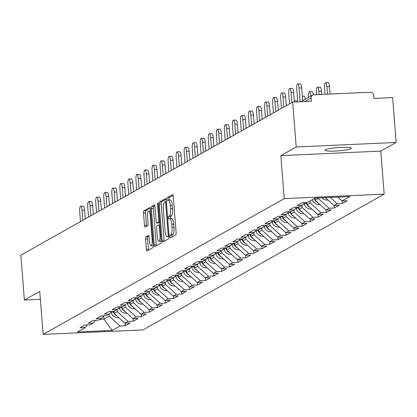 <?xml version="1.0" encoding="UTF-8"?>
<svg xmlns="http://www.w3.org/2000/svg" width="417" height="417" viewBox="0 0 417 417"><rect width="100%" height="100%" fill="white"/><g stroke="black" fill="none" stroke-linecap="round" stroke-linejoin="round"><path stroke-width="0.63" d="M169.938 236.642A1.423 0.365 -92.6 0 0 170.355 237.862A1.423 0.365 -92.6 0 0 170.402 237.852L175.776 234.823A2.033 0.521 -92.6 0 0 176.125 232.53L173.279 196.339A2.033 0.521 -92.6 0 0 172.68 194.593A2.033 0.521 -92.6 0 0 172.612 194.614L167.238 197.642A1.423 0.365 -92.6 0 0 166.993 199.248A1.423 0.365 -92.6 0 0 167.415 200.473A1.423 0.365 -92.6 0 0 167.457 200.457L168.155 200.066A6.505 1.673 -92.6 0 1 168.369 200.004A6.505 1.673 -92.6 0 1 170.282 205.586L170.517 208.604A6.505 1.673 -92.6 0 1 169.406 215.949L168.708 216.34A1.423 0.365 -92.6 0 0 168.468 217.945A1.423 0.365 -92.6 0 0 168.885 219.17A1.423 0.365 -92.6 0 0 168.932 219.154L169.625 218.763A6.505 1.673 -92.6 0 1 169.839 218.696A6.505 1.673 -92.6 0 1 171.752 224.283L171.986 227.301A6.505 1.673 -92.6 0 1 170.876 234.646L170.183 235.037A1.423 0.365 -92.6 0 0 169.938 236.642M171.627 218.67A6.505 1.673 -92.6 0 1 171.835 218.607A6.505 1.673 -92.6 0 1 173.748 224.195L173.988 227.208A6.505 1.673 -92.6 0 1 172.873 234.552L172.179 234.943A1.423 0.365 -92.6 0 0 171.934 236.554A1.423 0.365 -92.6 0 0 171.986 236.96M173.128 195.359L169.234 197.554A1.423 0.365 -92.6 0 0 168.994 199.159A1.423 0.365 -92.6 0 0 169.13 199.967M170.152 199.972A6.505 1.673 -92.6 0 1 170.365 199.91A6.505 1.673 -92.6 0 1 172.278 205.498L172.518 208.51A6.505 1.673 -92.6 0 1 171.403 215.855L170.709 216.251A1.423 0.365 -92.6 0 0 170.464 217.856A1.423 0.365 -92.6 0 0 170.605 218.664M325.396 149.792A13.25 1.647 -4.5 0 1 339.787 147.446A13.25 1.647 -4.5 0 1 351.401 148.176A13.25 1.647 -4.5 0 1 350.984 148.634A13.25 1.647 -4.5 0 1 336.592 150.98A13.25 1.647 -4.5 0 1 324.979 150.256A13.25 1.647 -4.5 0 1 325.396 149.792M145.903 236.846A2.033 0.521 -92.6 0 0 145.554 239.139L146.351 249.293A2.033 0.521 -92.6 0 0 146.951 251.039A2.033 0.521 -92.6 0 0 147.019 251.018L152.987 247.656A2.033 0.521 -92.6 0 0 153.336 245.363L150.485 209.178A2.033 0.521 -92.6 0 0 149.891 207.431A2.033 0.521 -92.6 0 0 149.823 207.452L143.855 210.809A2.033 0.521 -92.6 0 0 143.505 213.108L144.47 225.368A2.033 0.521 -92.6 0 0 145.069 227.114A2.033 0.521 -92.6 0 0 145.132 227.098L147.691 225.654A2.033 0.521 -92.6 0 0 148.035 223.361L147.555 217.278A5.437 1.397 -92.6 0 1 148.666 211.085A5.437 1.397 -92.6 0 1 150.266 215.756L152.137 239.577A5.437 1.397 -92.6 0 1 151.032 245.775A5.437 1.397 -92.6 0 1 149.432 241.104L149.119 237.132A2.033 0.521 -92.6 0 0 148.525 235.386A2.033 0.521 -92.6 0 0 148.457 235.407L145.903 236.846L147.899 236.757A2.033 0.521 -92.6 0 0 147.55 239.05L148.353 249.204A2.033 0.521 -92.6 0 0 148.499 250.184M280.844 155.624L380.789 151.105L396.15 142.458L296.206 146.972L280.844 155.624L284.232 198.633L43.123 334.408L39.74 291.4L24.379 300.047L20.85 255.194L292.671 102.118L311.363 101.274L311.108 98L304.754 101.576M296.206 146.972L292.671 102.118M162.088 240.432A2.033 0.521 -92.6 0 0 162.682 242.178A2.033 0.521 -92.6 0 0 162.75 242.157L168.718 238.795A2.033 0.521 -92.6 0 0 169.067 236.502L166.221 200.316A2.033 0.521 -92.6 0 0 165.622 198.57A2.033 0.521 -92.6 0 0 165.554 198.591L159.586 201.953A2.033 0.521 -92.6 0 0 159.237 204.247L162.088 240.432L164.084 240.343A2.033 0.521 -92.6 0 0 164.235 241.323M160.853 243.226L154.884 246.588A2.033 0.521 -92.6 0 1 154.816 246.609A2.033 0.521 -92.6 0 1 154.217 244.862L151.371 208.677A2.033 0.521 -92.6 0 1 151.72 206.384L154.274 204.945A2.033 0.521 -92.6 0 1 154.342 204.924A2.033 0.521 -92.6 0 1 154.936 206.67L156.094 221.344A2.033 0.521 -92.6 0 0 156.693 223.09A2.033 0.521 -92.6 0 0 156.756 223.069L158.45 222.115A2.033 0.521 -92.6 0 0 158.799 219.822L157.595 204.538A1.423 0.365 -92.6 0 1 157.887 202.923A1.423 0.365 -92.6 0 1 158.304 204.142L161.202 240.932A2.033 0.521 -92.6 0 1 160.853 243.226M284.232 198.633L384.177 194.119L143.073 329.894L43.123 334.408M125.048 323.222L125.246 325.745L130.14 322.993L124.944 323.227L114.143 313.438L113.971 311.228M125.246 325.745L120.049 325.985L112.189 330.41L77.406 331.979L85.266 327.553L80.069 327.788L84.969 325.031L90.166 324.796L93.309 323.024L88.112 323.258L93.007 320.501L98.204 320.266L101.347 318.499L96.15 318.734L101.05 315.977L106.246 315.742L109.39 313.97L104.193 314.204L109.087 311.447L114.284 311.212L117.427 309.44L112.23 309.68L117.13 306.922L122.327 306.688L125.47 304.916L120.273 305.15L125.168 302.393L130.365 302.158L133.508 300.386L128.311 300.621L133.211 297.863L138.408 297.629L141.551 295.862L136.354 296.096L141.248 293.339L146.445 293.104L149.588 291.332L144.391 291.566L149.291 288.809L154.488 288.574L157.631 286.802L152.434 287.037L157.329 284.279L162.526 284.045L165.669 282.278L160.472 282.512L165.372 279.755L170.569 279.52L173.712 277.748L168.515 277.983L173.409 275.225L178.606 274.991L181.749 273.218L176.553 273.453L181.452 270.696L186.649 270.461L189.792 268.694L184.595 268.929L189.49 266.171L194.687 265.937L197.83 264.164L192.633 264.399L197.533 261.641L202.73 261.407L205.873 259.635L200.676 259.869L205.571 257.112L210.767 256.877L213.911 255.11L208.714 255.345L213.613 252.587L218.81 252.353L221.953 250.581L216.757 250.815L221.651 248.058L226.848 247.823L229.991 246.051L224.794 246.291L229.694 243.533L234.891 243.299L238.034 241.526L232.837 241.761L237.732 239.004L242.929 238.769L246.072 236.997L240.875 237.231L245.775 234.474L250.971 234.239L254.115 232.472L248.918 232.707L253.812 229.949L259.009 229.715L262.152 227.943L256.955 228.177L261.855 225.42L267.052 225.185L270.195 223.413L264.998 223.648L269.893 220.89L275.09 220.656L278.233 218.889L273.036 219.123L277.936 216.366L283.133 216.131L286.276 214.359L281.079 214.593L285.973 211.836L291.17 211.601L294.313 209.829L289.117 210.064L294.016 207.306L299.213 207.072L302.356 205.305L297.159 205.539L302.054 202.782L307.251 202.547L315.111 198.122L349.894 196.548L342.034 200.973L337.754 197.095M342.133 200.968L342.336 203.496L347.231 200.739L342.034 200.973M342.336 203.496L337.134 203.731L333.991 205.503L325.338 197.658M334.095 205.498L334.293 208.026L339.188 205.268L333.991 205.503M334.293 208.026L329.096 208.26L325.953 210.027L315.153 200.238L314.991 198.19M326.052 210.027L326.256 212.55L331.15 209.793L325.953 210.027M326.256 212.55L321.054 212.785L317.91 214.557L307.11 204.768L306.938 202.558M318.015 214.552L318.213 217.08L323.107 214.322L317.91 214.557M318.213 217.08L313.016 217.314L309.873 219.087L299.072 209.298L298.895 207.087M309.972 219.081L310.175 221.609L315.07 218.852L309.873 219.087M310.175 221.609L304.973 221.844L301.83 223.611L291.03 213.822L290.858 211.617M301.934 223.611L302.132 226.134L307.027 223.376L301.83 223.611M302.132 226.134L296.935 226.368L293.792 228.141L282.992 218.352L282.815 216.142M293.891 228.135L294.094 230.664L298.989 227.906L293.792 228.141M294.094 230.664L288.892 230.898L285.749 232.67L274.949 222.881L274.777 220.671M285.853 232.665L286.052 235.193L290.946 232.436L285.749 232.67M286.052 235.193L280.855 235.428L277.712 237.195L266.911 227.406L266.734 225.201M277.811 237.19L278.014 239.718L282.908 236.96L277.712 237.195M278.014 239.718L272.812 239.952L269.669 241.724L258.868 231.935L258.696 229.725M269.773 241.719L269.971 244.247L274.866 241.49L269.669 241.724M269.971 244.247L264.774 244.482L261.631 246.254L250.831 236.465L250.653 234.255M261.73 246.249L261.933 248.777L266.828 246.02L261.631 246.254M261.933 248.777L256.731 249.012L253.588 250.779L242.788 240.99L242.616 238.785M253.692 250.773L253.89 253.301L258.785 250.544L253.588 250.779M253.89 253.301L248.694 253.536L245.55 255.308L234.75 245.519L234.573 243.309M245.649 255.303L245.853 257.831L250.747 255.074L245.55 255.308M245.853 257.831L240.651 258.066L237.508 259.838L226.707 250.049L226.535 247.839M237.612 259.833L237.81 262.356L242.704 259.603L237.508 259.838M237.81 262.356L232.613 262.595L229.47 264.362L218.67 254.573L218.492 252.368M229.569 264.357L229.767 266.885L234.667 264.128L229.47 264.362M229.767 266.885L224.57 267.12L221.427 268.892L210.627 259.103L210.455 256.893M221.531 268.887L221.729 271.415L226.624 268.657L221.427 268.892M221.729 271.415L216.532 271.649L213.389 273.416L202.589 263.627L202.412 261.423M213.488 273.416L213.686 275.939L218.586 273.182L213.389 273.416M213.686 275.939L208.49 276.174L205.346 277.946L194.546 268.157L194.374 265.947M205.451 277.941L205.649 280.469L210.543 277.712L205.346 277.946M205.649 280.469L200.452 280.704L197.309 282.476L186.508 272.687L186.331 270.477M197.408 282.471L197.606 284.999L202.506 282.241L197.309 282.476M197.606 284.999L192.409 285.233L189.266 287L178.466 277.211L178.294 275.006M189.37 287L189.568 289.523L194.463 286.766L189.266 287M189.568 289.523L184.371 289.758L181.228 291.53L170.428 281.741L170.251 279.531M181.327 291.525L181.525 294.053L186.425 291.295L181.228 291.53M181.525 294.053L176.328 294.287L173.185 296.06L162.385 286.271L162.213 284.06M173.29 296.054L173.488 298.582L178.382 295.825L173.185 296.06M173.488 298.582L168.291 298.817L165.148 300.584L154.347 290.795L154.17 288.59M165.247 300.579L165.445 303.107L170.345 300.349L165.148 300.584M165.445 303.107L160.248 303.341L157.105 305.114L146.304 295.325L146.132 293.115M157.209 305.108L157.407 307.637L162.302 304.879L157.105 305.114M157.407 307.637L152.21 307.871L149.067 309.643L138.267 299.854L138.09 297.644M149.166 309.638L149.364 312.166L154.264 309.409L149.067 309.643M149.364 312.166L144.167 312.401L141.024 314.168L130.224 304.379L130.052 302.174M141.128 314.163L141.327 316.691L146.221 313.933L141.024 314.168M141.327 316.691L136.13 316.925L132.987 318.697L122.186 308.908L122.009 306.698M133.086 318.692L133.284 321.22L138.183 318.463L132.987 318.697M133.284 321.22L128.087 321.455L124.944 323.227M114.143 313.438L117.286 311.666L117.125 309.612M95.576 320.386L93.309 323.024M128.087 321.455L117.286 311.666M122.186 308.908L125.329 307.136L125.168 305.082M103.614 315.862L101.347 318.499M136.13 316.925L125.329 307.136M130.224 304.379L133.367 302.612L133.205 300.558M111.657 311.332L109.39 313.97M144.167 312.401L133.367 302.612M138.267 299.854L141.41 298.082L141.248 296.028M119.695 306.803L117.427 309.44M152.21 307.871L141.41 298.082M146.304 295.325L149.448 293.552L149.286 291.504M127.738 302.278L125.47 304.916M160.248 303.341L149.448 293.552M154.347 290.795L157.49 289.028L157.329 286.974M135.775 297.748L133.508 300.386M168.291 298.817L157.49 289.028M162.385 286.271L165.528 284.498L165.367 282.445M143.818 293.219L141.551 295.862M176.328 294.287L165.528 284.498M170.428 281.741L173.571 279.969L173.409 277.92M151.856 288.694L149.588 291.332M184.371 289.758L173.571 279.969M178.466 277.211L181.609 275.444L181.447 273.39M159.899 284.165L157.631 286.802M192.409 285.233L181.609 275.444M186.508 272.687L189.652 270.914L189.49 268.861M167.936 279.635L165.669 282.278M200.452 280.704L189.652 270.914M194.546 268.157L197.689 266.385L197.528 264.336M175.979 275.111L173.712 277.748M208.49 276.174L197.689 266.385M202.589 263.627L205.732 261.86L205.571 259.807M184.017 270.581L181.749 273.218M216.532 271.649L205.732 261.86M210.627 259.103L213.77 257.331L213.608 255.277M192.06 266.056L189.792 268.694M224.57 267.12L213.77 257.331M218.67 254.573L221.813 252.806L221.651 250.753M200.097 261.527L197.83 264.164M232.613 262.595L221.813 252.806M226.707 250.049L229.85 248.277L229.689 246.223M208.14 256.997L205.873 259.635M240.651 258.066L229.85 248.277M234.75 245.519L237.893 243.747L237.732 241.693M216.178 252.473L213.911 255.11M248.694 253.536L237.893 243.747M242.788 240.99L245.931 239.222L245.769 237.169M224.221 247.943L221.953 250.581M256.731 249.012L245.931 239.222M250.831 236.465L253.974 234.693L253.812 232.639M232.259 243.413L229.991 246.051M264.774 244.482L253.974 234.693M258.868 231.935L262.012 230.163L261.85 228.115M240.301 238.889L238.034 241.526M272.812 239.952L262.012 230.163M266.911 227.406L270.054 225.639L269.893 223.585M248.339 234.359L246.072 236.997M280.855 235.428L270.054 225.639M274.949 222.881L278.092 221.109L277.93 219.055M256.382 229.83L254.115 232.472M288.892 230.898L278.092 221.109M282.992 218.352L286.135 216.579L285.973 214.531M264.42 225.305L262.152 227.943M296.935 226.368L286.135 216.579M291.03 213.822L294.173 212.055L294.011 210.001M272.463 220.775L270.195 223.413M304.973 221.844L294.173 212.055M299.072 209.298L302.216 207.525L302.054 205.472M280.5 216.246L278.233 218.889M313.016 217.314L302.216 207.525M307.11 204.768L310.253 202.996L310.092 200.947M288.543 211.721L286.276 214.359M321.054 212.785L310.253 202.996M315.153 200.238L318.296 198.471L318.254 197.976M296.581 207.192L294.313 209.829M329.096 208.26L318.296 198.471M304.624 202.667L302.356 205.305M337.134 203.731L330.191 197.439M396.15 142.458L392.621 97.604L373.929 98.448L373.674 95.17A3.107 2.976 60.6 0 0 370.432 92.235L313.86 94.789A3.107 2.976 60.6 0 0 311.108 98M24.379 300.047L40.366 299.328M380.789 151.105L384.177 194.119M99.825 319.354L103.963 319.167L109.249 316.195L109.087 314.142M103.703 315.857L103.963 319.167L112.189 330.41M87.534 324.916L85.266 327.553M120.049 325.985L109.249 316.195M166.07 199.336L161.582 201.859A2.033 0.521 -92.6 0 0 161.238 204.158L164.084 240.343M167.942 236.298A1.423 0.365 -92.6 0 0 168.187 234.688L165.685 202.928A1.423 0.365 -92.6 0 0 165.268 201.703A1.423 0.365 -92.6 0 0 165.221 201.719L164.486 202.13A6.505 1.673 -92.6 0 0 163.375 209.475L165.085 231.19A6.505 1.673 -92.6 0 0 166.998 236.773A6.505 1.673 -92.6 0 0 167.207 236.71L169.047 236.246M168.776 236.637A6.505 1.673 -92.6 0 0 168.994 236.684A6.505 1.673 -92.6 0 0 169.078 236.668M154.79 205.69L153.717 206.29A2.033 0.521 -92.6 0 0 153.373 208.589L156.219 244.774A2.033 0.521 -92.6 0 0 156.37 245.754M158.622 222.986A2.033 0.521 -92.6 0 0 158.689 223.001A2.033 0.521 -92.6 0 0 158.757 222.98L159.742 222.423M157.292 236.575A5.437 1.397 -92.6 0 0 158.893 241.24A5.437 1.397 -92.6 0 0 159.998 235.047L159.336 226.655A2.033 0.521 -92.6 0 0 158.741 224.909A2.033 0.521 -92.6 0 0 158.674 224.93L156.98 225.884A2.033 0.521 -92.6 0 0 156.63 228.177L157.292 236.575M158.893 241.24L160.889 241.151A5.437 1.397 -92.6 0 0 161.207 240.99M148.968 236.152L147.899 236.757M151.032 245.775L153.029 245.681A5.437 1.397 -92.6 0 0 153.347 245.524M150.334 208.198L145.851 210.721A2.033 0.521 -92.6 0 0 145.502 213.014L146.471 225.279A2.033 0.521 -92.6 0 0 146.617 226.259M325.51 82.707L328.106 82.592A4.66 1.199 87.4 0 1 329.477 86.59L326.881 86.71A4.66 1.199 -92.6 0 0 325.51 82.707A4.66 1.199 -92.6 0 0 324.562 88.013L325.052 94.284M327.47 94.174L326.881 86.71M330.066 94.06L329.477 86.59M297.722 83.963L300.323 83.843A4.66 1.199 87.4 0 1 301.694 87.846L299.093 87.966A4.66 1.199 -92.6 0 0 297.722 83.963A4.66 1.199 -92.6 0 0 296.774 89.269L297.769 101.889M301.694 87.846L302.706 100.716M299.093 87.966L300.183 101.779M317.467 87.236L320.068 87.117A4.66 1.199 87.4 0 1 321.439 91.12L318.838 91.234A4.66 1.199 -92.6 0 0 317.467 87.236A4.66 1.199 -92.6 0 0 316.519 92.543L316.685 94.664M319.099 94.555L318.838 91.234M326 198.257A6.834 6.547 -119.4 0 1 325.01 197.674M327.892 199.972A6.834 6.547 -119.4 0 1 321.924 197.814M321.7 94.435L321.439 91.12M310.827 96.145L310.801 95.764A4.66 1.199 -92.6 0 0 309.43 91.761L312.025 91.646A4.66 1.199 87.4 0 1 313.318 94.867M309.43 91.761A4.66 1.199 -92.6 0 0 308.481 97.072L308.512 97.448M317.962 202.787A6.834 6.547 -119.4 0 1 314.329 198.56M319.855 204.502A6.834 6.547 -119.4 0 1 312.343 199.68M302.356 96.249L303.988 96.176A4.66 1.199 87.4 0 1 305.265 99.277M302.789 100.669L302.758 100.294A4.66 1.199 -92.6 0 0 302.544 98.631M306.964 202.917A6.834 6.547 -119.4 0 1 306.891 202.683L306.855 202.563M309.92 207.317A6.834 6.547 -119.4 0 1 306.271 203.032L306.135 202.594M311.812 209.032A6.834 6.547 -119.4 0 1 304.285 204.148L304.04 203.345M294.313 100.773L295.945 100.7A4.66 1.199 87.4 0 1 296.826 101.93M298.926 207.447A6.834 6.547 -119.4 0 1 298.848 207.213L298.812 207.093M301.882 211.841A6.834 6.547 -119.4 0 1 298.228 207.562L298.098 207.124M303.774 213.556A6.834 6.547 -119.4 0 1 296.247 208.677L295.997 207.869M290.884 211.977A6.834 6.547 -119.4 0 1 290.811 211.737L290.774 211.617M293.839 216.371A6.834 6.547 -119.4 0 1 290.19 212.086L290.055 211.654M295.731 218.086A6.834 6.547 -119.4 0 1 288.204 213.207L287.959 212.399M289.685 88.493L292.286 88.373A4.66 1.199 87.4 0 1 293.651 92.376L291.056 92.491A4.66 1.199 -92.6 0 0 289.685 88.493A4.66 1.199 -92.6 0 0 288.736 93.799L289.528 103.89M293.651 92.376L294.412 102.04M291.056 92.491L291.848 102.582M281.642 93.017L284.243 92.902A4.66 1.199 87.4 0 1 285.614 96.9L283.013 97.02A4.66 1.199 -92.6 0 0 281.642 93.017A4.66 1.199 -92.6 0 0 280.693 98.323L281.491 108.42M285.614 96.9L286.307 105.704M283.013 97.02L283.81 107.112M273.604 97.547L276.205 97.427A4.66 1.199 87.4 0 1 277.571 101.43L274.975 101.545A4.66 1.199 -92.6 0 0 273.604 97.547A4.66 1.199 -92.6 0 0 272.655 102.853L273.448 112.944M277.571 101.43L278.264 110.234M274.975 101.545L275.767 111.641M265.561 102.076L268.162 101.956A4.66 1.199 87.4 0 1 269.533 105.96L266.932 106.074A4.66 1.199 -92.6 0 0 265.561 102.076A4.66 1.199 -92.6 0 0 264.613 107.383L265.41 117.474M269.533 105.96L270.226 114.764M266.932 106.074L267.73 116.166M257.524 106.601L260.125 106.486A4.66 1.199 87.4 0 1 261.49 110.484L258.894 110.604A4.66 1.199 -92.6 0 0 257.524 106.601A4.66 1.199 -92.6 0 0 256.575 111.907L257.367 122.004M261.49 110.484L262.184 119.288M258.894 110.604L259.687 120.695M282.846 216.501A6.834 6.547 -119.4 0 1 282.768 216.267L282.731 216.147M285.801 220.901A6.834 6.547 -119.4 0 1 282.147 216.616L282.017 216.178M287.694 222.615A6.834 6.547 -119.4 0 1 280.167 217.731L279.916 216.929M249.481 111.13L252.082 111.011A4.66 1.199 87.4 0 1 253.453 115.014L250.852 115.128A4.66 1.199 -92.6 0 0 249.481 111.13A4.66 1.199 -92.6 0 0 248.532 116.437L249.33 126.528M253.453 115.014L254.146 123.818M250.852 115.128L251.649 125.225M274.803 221.031A6.834 6.547 -119.4 0 1 274.73 220.796L274.694 220.676M277.758 225.425A6.834 6.547 -119.4 0 1 274.11 221.14L273.974 220.708M279.651 227.14A6.834 6.547 -119.4 0 1 272.124 222.261L271.879 221.453M241.443 115.655L244.039 115.54A4.66 1.199 87.4 0 1 245.41 119.543L242.814 119.658A4.66 1.199 -92.6 0 0 241.443 115.655A4.66 1.199 -92.6 0 0 240.494 120.966L241.287 131.058M245.41 119.543L246.103 128.342M242.814 119.658L243.606 129.75M266.765 225.561A6.834 6.547 -119.4 0 1 266.687 225.321L266.651 225.201M269.721 229.955A6.834 6.547 -119.4 0 1 266.067 225.67L265.937 225.237M271.613 231.67A6.834 6.547 -119.4 0 1 264.086 226.791L263.836 225.983M233.4 120.185L236.001 120.07A4.66 1.199 87.4 0 1 237.372 124.068L234.771 124.188A4.66 1.199 -92.6 0 0 233.4 120.185A4.66 1.199 -92.6 0 0 232.451 125.491L233.249 135.582M237.372 124.068L238.065 132.872M234.771 124.188L235.569 134.279M258.722 230.085A6.834 6.547 -119.4 0 1 258.649 229.85L258.613 229.731M261.678 234.484A6.834 6.547 -119.4 0 1 258.029 230.2L257.894 229.762M263.57 236.199A6.834 6.547 -119.4 0 1 256.043 231.315L255.798 230.512M225.362 124.714L227.958 124.594A4.66 1.199 87.4 0 1 229.329 128.598L226.733 128.712A4.66 1.199 -92.6 0 0 225.362 124.714A4.66 1.199 -92.6 0 0 224.414 130.021L225.206 140.112M229.329 128.598L230.022 137.401M226.733 128.712L227.526 138.809M250.685 234.615A6.834 6.547 -119.4 0 1 250.607 234.38L250.57 234.26M253.64 239.009A6.834 6.547 -119.4 0 1 249.986 234.724L249.856 234.291M255.532 240.724A6.834 6.547 -119.4 0 1 248.006 235.845L247.755 235.037M217.32 129.239L219.921 129.124A4.66 1.199 87.4 0 1 221.291 133.122L218.69 133.242A4.66 1.199 -92.6 0 0 217.32 129.239A4.66 1.199 -92.6 0 0 216.371 134.55L217.168 144.642M221.291 133.122L221.985 141.926M218.69 133.242L219.488 143.333M242.642 239.139A6.834 6.547 -119.4 0 1 242.569 238.905L242.532 238.785M245.597 243.538A6.834 6.547 -119.4 0 1 241.949 239.254L241.813 238.821M247.489 245.253A6.834 6.547 -119.4 0 1 239.963 240.369L239.718 239.567M209.282 133.768L211.878 133.654A4.66 1.199 87.4 0 1 213.249 137.652L210.653 137.772A4.66 1.199 -92.6 0 0 209.282 133.768A4.66 1.199 -92.6 0 0 208.333 139.075L209.125 149.166M213.249 137.652L213.942 146.456M210.653 137.772L211.445 147.863M234.604 243.669A6.834 6.547 -119.4 0 1 234.526 243.434L234.49 243.314M237.56 248.068A6.834 6.547 -119.4 0 1 233.906 243.783L233.775 243.346M239.452 249.783A6.834 6.547 -119.4 0 1 231.925 244.899L231.675 244.096M201.239 138.298L203.84 138.178A4.66 1.199 87.4 0 1 205.211 142.181L202.61 142.296A4.66 1.199 -92.6 0 0 201.239 138.298A4.66 1.199 -92.6 0 0 200.29 143.604L201.088 153.696M205.211 142.181L205.904 150.985M202.61 142.296L203.407 152.387M226.561 248.198A6.834 6.547 -119.4 0 1 226.488 247.964L226.452 247.844M229.517 252.593A6.834 6.547 -119.4 0 1 225.868 248.308L225.733 247.875M231.409 254.307A6.834 6.547 -119.4 0 1 223.882 249.429L223.637 248.621M193.201 142.822L195.797 142.708A4.66 1.199 87.4 0 1 197.168 146.706L194.572 146.826A4.66 1.199 -92.6 0 0 193.201 142.822A4.66 1.199 -92.6 0 0 192.253 148.129L193.045 158.225M197.168 146.706L197.861 155.51M194.572 146.826L195.364 156.917M218.524 252.723A6.834 6.547 -119.4 0 1 218.445 252.488L218.409 252.368M221.479 257.122A6.834 6.547 -119.4 0 1 217.825 252.838L217.695 252.4M223.371 258.837A6.834 6.547 -119.4 0 1 215.844 253.953L215.594 253.15M185.158 147.352L187.759 147.232A4.66 1.199 87.4 0 1 189.13 151.235L186.529 151.355A4.66 1.199 -92.6 0 0 185.158 147.352A4.66 1.199 -92.6 0 0 184.21 152.658L185.007 162.75M189.13 151.235L189.824 160.039M186.529 151.355L187.327 161.447M210.481 257.253A6.834 6.547 -119.4 0 1 210.408 257.018L210.371 256.898M213.436 261.647A6.834 6.547 -119.4 0 1 209.787 257.367L209.652 256.929M215.328 263.362A6.834 6.547 -119.4 0 1 207.802 258.483L207.557 257.68M177.121 151.882L179.717 151.762A4.66 1.199 87.4 0 1 181.087 155.765L178.492 155.88A4.66 1.199 -92.6 0 0 177.121 151.882A4.66 1.199 -92.6 0 0 176.172 157.188L176.964 167.28M181.087 155.765L181.781 164.569M178.492 155.88L179.284 165.971M202.443 261.782A6.834 6.547 -119.4 0 1 202.365 261.542L202.328 261.428M205.399 266.176A6.834 6.547 -119.4 0 1 201.745 261.892L201.614 261.459M207.291 267.891A6.834 6.547 -119.4 0 1 199.764 263.012L199.514 262.204M169.078 156.406L171.679 156.292A4.66 1.199 87.4 0 1 173.05 160.29L170.449 160.409A4.66 1.199 -92.6 0 0 169.078 156.406A4.66 1.199 -92.6 0 0 168.129 161.713L168.927 171.809M173.05 160.29L173.743 169.093M170.449 160.409L171.246 170.501M194.4 266.307A6.834 6.547 -119.4 0 1 194.327 266.072L194.291 265.952M197.356 270.706A6.834 6.547 -119.4 0 1 193.707 266.421L193.571 265.983M199.248 272.421A6.834 6.547 -119.4 0 1 191.721 267.537L191.476 266.734M161.04 160.936L163.636 160.816A4.66 1.199 87.4 0 1 165.007 164.819L162.411 164.934A4.66 1.199 -92.6 0 0 161.04 160.936A4.66 1.199 -92.6 0 0 160.092 166.242L160.884 176.334M165.007 164.819L165.7 173.623M162.411 164.934L163.203 175.031M186.363 270.836A6.834 6.547 -119.4 0 1 186.284 270.602L186.248 270.482M189.318 275.23A6.834 6.547 -119.4 0 1 185.664 270.951L185.534 270.513M191.21 276.945A6.834 6.547 -119.4 0 1 183.683 272.066L183.433 271.258M152.997 165.466L155.598 165.346A4.66 1.199 87.4 0 1 156.969 169.349L154.368 169.464A4.66 1.199 -92.6 0 0 152.997 165.466A4.66 1.199 -92.6 0 0 152.049 170.772L152.846 180.863M156.969 169.349L157.662 178.153M154.368 169.464L155.166 179.555M178.32 275.366A6.834 6.547 -119.4 0 1 178.247 275.126L178.21 275.006M181.275 279.76A6.834 6.547 -119.4 0 1 177.626 275.475L177.491 275.043M183.167 281.475A6.834 6.547 -119.4 0 1 175.64 276.596L175.395 275.788M144.96 169.99L147.555 169.875A4.66 1.199 87.4 0 1 148.926 173.873L146.331 173.993A4.66 1.199 -92.6 0 0 144.96 169.99A4.66 1.199 -92.6 0 0 144.011 175.296L144.803 185.393M148.926 173.873L149.62 182.677M146.331 173.993L147.123 184.085M170.282 279.89A6.834 6.547 -119.4 0 1 170.204 279.656L170.167 279.536M173.237 284.29A6.834 6.547 -119.4 0 1 169.583 280.005L169.453 279.567M175.13 286.005A6.834 6.547 -119.4 0 1 167.603 281.121L167.353 280.318M136.917 174.52L139.518 174.4A4.66 1.199 87.4 0 1 140.889 178.403L138.288 178.518A4.66 1.199 -92.6 0 0 136.917 174.52A4.66 1.199 -92.6 0 0 135.968 179.826L136.766 189.917M140.889 178.403L141.582 187.207M138.288 178.518L139.085 188.614M162.239 284.42A6.834 6.547 -119.4 0 1 162.166 284.185L162.13 284.066M165.195 288.814A6.834 6.547 -119.4 0 1 161.546 284.53L161.41 284.097M167.087 290.529A6.834 6.547 -119.4 0 1 159.56 285.65L159.315 284.842M128.879 179.044L131.475 178.929A4.66 1.199 87.4 0 1 132.846 182.933L130.25 183.047A4.66 1.199 -92.6 0 0 128.879 179.044A4.66 1.199 -92.6 0 0 127.93 184.356L128.723 194.447M132.846 182.933L133.539 191.731M130.25 183.047L131.042 193.139M154.201 288.95A6.834 6.547 -119.4 0 1 154.123 288.71L154.087 288.59M157.157 293.344A6.834 6.547 -119.4 0 1 153.503 289.059L153.373 288.627M159.049 295.059A6.834 6.547 -119.4 0 1 151.522 290.18L151.272 289.372M120.836 183.574L123.437 183.459A4.66 1.199 87.4 0 1 124.808 187.457L122.207 187.577A4.66 1.199 -92.6 0 0 120.836 183.574A4.66 1.199 -92.6 0 0 119.888 188.88L120.685 198.972M124.808 187.457L125.501 196.261M122.207 187.577L123.005 197.668M146.158 293.474A6.834 6.547 -119.4 0 1 146.086 293.24L146.044 293.12M149.114 297.874A6.834 6.547 -119.4 0 1 145.465 293.589L145.33 293.151M151.006 299.588A6.834 6.547 -119.4 0 1 143.479 294.704L143.234 293.902M112.799 188.103L115.394 187.984A4.66 1.199 87.4 0 1 116.765 191.987L114.169 192.101A4.66 1.199 -92.6 0 0 112.799 188.103A4.66 1.199 -92.6 0 0 111.85 193.41L112.642 203.501M116.765 191.987L117.458 200.791M114.169 192.101L114.962 202.198M138.121 298.004A6.834 6.547 -119.4 0 1 138.043 297.769L138.006 297.649M141.076 302.398A6.834 6.547 -119.4 0 1 137.422 298.113L137.292 297.681M142.968 304.113A6.834 6.547 -119.4 0 1 135.442 299.234L135.191 298.426M104.756 192.628L107.357 192.513A4.66 1.199 87.4 0 1 108.728 196.511L106.126 196.631A4.66 1.199 -92.6 0 0 104.756 192.628A4.66 1.199 -92.6 0 0 103.807 197.939L104.604 208.031M108.728 196.511L109.421 205.315M106.126 196.631L106.924 206.723M130.078 302.528A6.834 6.547 -119.4 0 1 130.005 302.294L129.963 302.174M133.033 306.928A6.834 6.547 -119.4 0 1 129.385 302.643L129.249 302.21M134.926 308.643A6.834 6.547 -119.4 0 1 127.399 303.758L127.154 302.956M96.718 197.158L99.314 197.043A4.66 1.199 87.4 0 1 100.685 201.041L98.089 201.161A4.66 1.199 -92.6 0 0 96.718 197.158A4.66 1.199 -92.6 0 0 95.769 202.464L96.562 212.555M100.685 201.041L101.378 209.845M98.089 201.161L98.881 211.252M122.04 307.058A6.834 6.547 -119.4 0 1 121.962 306.823L121.926 306.703M124.996 311.457A6.834 6.547 -119.4 0 1 121.342 307.173L121.211 306.735M126.888 313.172A6.834 6.547 -119.4 0 1 119.361 308.288L119.111 307.485M88.675 201.687L91.276 201.567A4.66 1.199 87.4 0 1 92.647 205.571L90.046 205.685A4.66 1.199 -92.6 0 0 88.675 201.687A4.66 1.199 -92.6 0 0 87.726 206.994L88.524 217.085M92.647 205.571L93.34 214.374M90.046 205.685L90.843 215.777M113.997 311.588A6.834 6.547 -119.4 0 1 113.924 311.353L113.883 311.233M116.953 315.982A6.834 6.547 -119.4 0 1 113.304 311.697L113.169 311.264M118.845 317.697A6.834 6.547 -119.4 0 1 111.318 312.818L111.073 312.01M80.637 206.212L83.233 206.097A4.66 1.199 87.4 0 1 84.604 210.095L82.008 210.215A4.66 1.199 -92.6 0 0 80.637 206.212A4.66 1.199 -92.6 0 0 79.689 211.518L80.481 221.615M84.604 210.095L85.297 218.899M82.008 210.215L82.801 220.306M172.873 234.552L170.876 234.646M173.988 227.208L171.986 227.301M173.748 224.195L171.752 224.283M170.709 216.251L168.708 216.34M171.403 215.855L169.406 215.949M172.518 208.51L170.517 208.604M172.278 205.498L170.282 205.586M169.234 197.554L167.238 197.642M172.179 234.943L170.183 235.037M161.238 204.158L159.237 204.247M161.582 201.859L159.586 201.953M168.921 234.656L168.187 234.688M166.425 202.891L165.685 202.928M166.326 201.666L165.314 201.713M169.078 236.627L167.207 236.71M156.219 244.774L154.217 244.862M153.373 208.589L151.371 208.677M153.717 206.29L151.72 206.384M158.757 222.98L156.756 223.069M159.716 222.058L158.45 222.115M159.539 219.785L158.799 219.822M158.335 204.507L157.595 204.538M160.733 235.016L159.998 235.047M160.076 226.624L159.336 226.655M158.741 224.909L159.935 224.857L158.809 224.925M152.877 239.546L152.137 239.577M151.001 215.725L150.266 215.756M146.471 225.279L144.47 225.368M145.502 213.014L143.505 213.108M145.851 210.721L143.855 210.809M148.353 249.204L146.351 249.293M147.55 239.05L145.554 239.139M311.562 95.728L310.801 95.764M303.524 100.257L302.758 100.294M304.285 204.148L306.271 203.032M296.247 208.677L298.228 207.562M288.204 213.207L290.19 212.086M280.167 217.731L282.147 216.616M272.124 222.261L274.11 221.14M264.086 226.791L266.067 225.67M256.043 231.315L258.029 230.2M248.006 235.845L249.986 234.724M239.963 240.369L241.949 239.254M231.925 244.899L233.906 243.783M223.882 249.429L225.868 248.308M215.844 253.953L217.825 252.838M207.802 258.483L209.787 257.367M199.764 263.012L201.745 261.892M191.721 267.537L193.707 266.421M183.683 272.066L185.664 270.951M175.64 276.596L177.626 275.475M167.603 281.121L169.583 280.005M159.56 285.65L161.546 284.53M151.522 290.18L153.503 289.059M143.479 294.704L145.465 293.589M135.442 299.234L137.422 298.113M127.399 303.758L129.385 302.643M119.361 308.288L121.342 307.173M111.318 312.818L113.304 311.697M312.578 95.154L300.871 101.748M171.835 218.607L169.839 218.696M170.365 199.91L168.369 200.004M166.326 201.656L165.268 201.703M168.994 236.684L166.998 236.773M158.689 223.001L156.693 223.09M150.631 210.997L148.666 211.085M287.089 105.266L286.276 105.303M279.046 109.796L278.233 109.833M271.003 114.321L270.195 114.357M262.965 118.85L262.152 118.887M254.923 123.375L254.115 123.416M246.885 127.904L246.072 127.941M238.842 132.434L238.034 132.47M230.804 136.958L229.991 136.995M222.761 141.488L221.953 141.525M214.724 146.018L213.911 146.054M206.681 150.542L205.873 150.579M198.643 155.072L197.83 155.108M190.6 159.602L189.792 159.638M182.563 164.126L181.749 164.162M174.52 168.656L173.712 168.692M166.482 173.185L165.669 173.222M158.439 177.71L157.631 177.746M150.401 182.239L149.588 182.276M142.359 186.764L141.551 186.806M134.321 191.294L133.508 191.33M126.278 195.823L125.47 195.86M118.24 200.348L117.427 200.384M110.197 204.877L109.39 204.914"/></g></svg>

